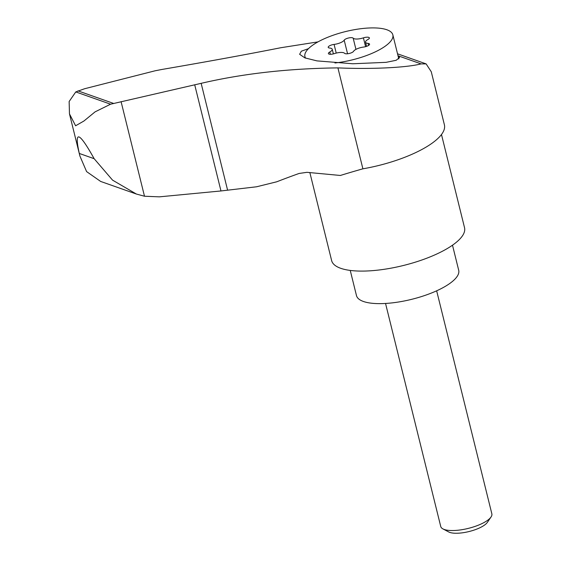 <?xml version="1.0" encoding="UTF-8"?>
<svg xmlns="http://www.w3.org/2000/svg" width="561" height="561" viewBox="0 0 561 561"><rect width="100%" height="100%" fill="white"/><g stroke="black" fill="none" stroke-linecap="round" stroke-linejoin="round"><path stroke-width="0.84" d="M308.487 48.646L301.32 51.205L299.63 54.291L304.854 57.867L316.944 60.883L352.799 63.765L386.129 62.334L396.171 60.286L399.551 57.517L398.317 55.862L421.087 63.891L426.115 63.884L431.269 71.752L444.403 124.83A73.715 23.688 -13.9 0 1 362.897 168.819A315.934 101.52 -13.9 0 0 340.359 175.467L306.937 172.325L299.09 173.461A315.934 101.52 -13.9 0 0 276.72 181.799L256.58 186.778L220.978 190.957L159.31 196.848L144.493 196.231L136.379 194.043L100.664 181.448L86.597 171.596L79.914 156.07L79.29 153.448C74.038 129.752 78.996 131.498 94.15 158.693L112.565 180.144L136.379 194.043M317.989 41.879L280.781 47.734C247.464 54.333 207.822 61.584 161.849 69.473L155.138 70.784L84.557 88.75L75.777 91.92L110.587 104.199L201.154 83.337L227.605 190.207M421.087 63.891C407.005 67.601 371.831 69.382 337.918 67.888C288.228 68.491 242.64 73.638 201.154 83.337M337.918 67.888L362.897 168.819M110.587 104.199L95.097 111.849L83.926 121.015L75.602 125.776L69.466 113.869L69.143 101.52L75.777 91.92M121.085 101.639L144.493 196.231M309.84 172.515L331.635 260.592A68.456 21.998 -13.9 0 0 403.366 265.5A68.456 21.998 -13.9 0 0 464.536 227.703L441.479 134.528M436.654 290.808L491.857 513.848A26.325 8.457 166.1 0 1 491.029 517.011L487.348 522.382A21.164 6.802 166.1 0 1 477.958 528.623A21.164 6.802 166.1 0 1 448.702 531.947L442.945 528.911A26.325 8.457 166.1 0 1 440.743 526.499L385.54 303.459M491.029 517.011A26.325 8.457 166.1 0 1 479.346 524.773A26.325 8.457 166.1 0 1 442.945 528.911M452.496 245.199L458.695 270.255A52.657 16.921 166.1 0 1 433.674 292.113A52.657 16.921 166.1 0 1 356.466 295.556L350.246 270.43M305.612 58.148A45.287 14.551 166.1 0 1 304.925 56.612A45.287 14.551 166.1 0 1 345.387 31.605A45.287 14.551 166.1 0 1 392.84 34.852A45.287 14.551 166.1 0 1 371.326 53.646A45.287 14.551 166.1 0 1 334.938 62.979M366.564 46.374L365.527 42.194A8.296 2.665 166.1 0 0 368.1 43.414A4.74 1.522 166.1 0 1 369.566 44.116A4.74 1.522 166.1 0 1 363.689 47.04A8.296 2.665 166.1 0 0 353.577 51.296A4.74 1.522 166.1 0 1 349.124 53.498A4.74 1.522 166.1 0 1 344.594 53.309A8.296 2.665 166.1 0 0 334.363 53.611A4.74 1.522 166.1 0 1 328.395 53.554A4.74 1.522 166.1 0 1 329.791 51.998L330.359 54.284M365.527 42.194A8.296 2.665 166.1 0 1 367.974 39.466A4.74 1.522 166.1 0 0 369.376 37.903A4.74 1.522 166.1 0 0 363.409 37.853A8.296 2.665 166.1 0 1 353.171 38.155A4.74 1.522 166.1 0 0 348.647 37.966A4.74 1.522 166.1 0 0 344.195 40.168A8.296 2.665 166.1 0 1 334.083 44.417A4.74 1.522 166.1 0 0 328.206 47.341A4.74 1.522 166.1 0 0 329.672 48.043A8.296 2.665 166.1 0 1 332.238 49.27A8.296 2.665 166.1 0 1 329.791 51.998M77.972 90.868L113.603 103.434M79.29 153.448L94.15 158.693M368.1 43.414L368.591 45.42M334.083 44.417L336.221 53.085M344.195 40.168L347.554 53.758M353.171 38.155L355.947 49.375M363.409 37.853L365.59 46.668M194.695 84.739L220.978 190.957M79.914 156.07L69.599 114.395M426.115 63.884L397.532 53.8M398.808 58.954L392.84 34.852M305.275 58.028L304.925 56.612M333.381 53.891L332.238 49.27"/></g></svg>
